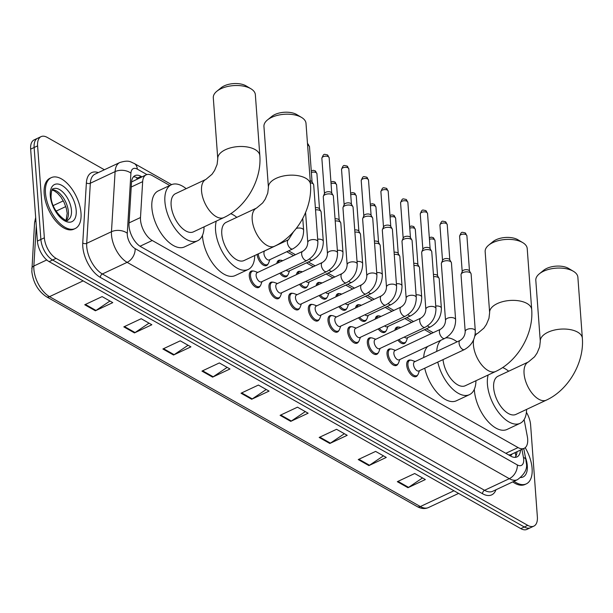 <?xml version="1.0" encoding="UTF-8"?>
<svg xmlns="http://www.w3.org/2000/svg" width="613" height="613" viewBox="0 0 613 613"><rect width="100%" height="100%" fill="white"/><g stroke="black" fill="none" stroke-linecap="round" stroke-linejoin="round"><path stroke-width="0.92" d="M276.823 263.46A8.996 4.689 -115.1 0 1 278.639 260.379A8.996 4.689 -115.1 0 1 280.647 260.264M296.5 274.593A8.996 4.689 -115.1 0 1 298.316 271.521A8.996 4.689 -115.1 0 1 300.324 271.398M316.178 285.735A8.996 4.689 -115.1 0 1 318.001 282.654A8.996 4.689 -115.1 0 1 320.001 282.539M335.855 296.876A8.996 4.689 -115.1 0 1 337.679 293.796A8.996 4.689 -115.1 0 1 339.679 293.673M355.532 308.01A8.996 4.689 -115.1 0 1 357.356 304.929A8.996 4.689 -115.1 0 1 359.356 304.814M375.21 319.151A8.996 4.689 -115.1 0 1 377.033 316.07A8.996 4.689 -115.1 0 1 379.033 315.948M394.887 330.284A8.996 4.689 -115.1 0 1 396.711 327.204A8.996 4.689 -115.1 0 1 398.711 327.089M279.842 297.121A8.996 4.689 -115.1 0 1 278.471 298.592A8.996 4.689 -115.1 0 1 272.586 295.903A8.996 4.689 -115.1 0 1 268.961 287.229A8.996 4.689 -115.1 0 1 270.823 282.302A8.996 4.689 -115.1 0 1 272.823 282.179M299.519 308.262A8.996 4.689 -115.1 0 1 298.148 309.726A8.996 4.689 -115.1 0 1 292.263 307.036A8.996 4.689 -115.1 0 1 288.639 298.37A8.996 4.689 -115.1 0 1 290.501 293.435A8.996 4.689 -115.1 0 1 292.508 293.32M319.197 319.404A8.996 4.689 -115.1 0 1 317.825 320.867A8.996 4.689 -115.1 0 1 311.94 318.178A8.996 4.689 -115.1 0 1 308.316 309.504A8.996 4.689 -115.1 0 1 310.178 304.577A8.996 4.689 -115.1 0 1 312.186 304.454M338.874 330.537A8.996 4.689 -115.1 0 1 337.502 332.001A8.996 4.689 -115.1 0 1 331.618 329.311A8.996 4.689 -115.1 0 1 327.993 320.645A8.996 4.689 -115.1 0 1 329.855 315.71A8.996 4.689 -115.1 0 1 331.863 315.595M260.165 285.987A8.996 4.689 -115.1 0 1 258.793 287.451A8.996 4.689 -115.1 0 1 252.908 284.761A8.996 4.689 -115.1 0 1 249.284 276.088A8.996 4.689 -115.1 0 1 251.146 271.161A8.996 4.689 -115.1 0 1 253.146 271.046M358.551 341.679A8.996 4.689 -115.1 0 1 357.18 343.142A8.996 4.689 -115.1 0 1 351.295 340.453A8.996 4.689 -115.1 0 1 347.671 331.779A8.996 4.689 -115.1 0 1 349.533 326.852A8.996 4.689 -115.1 0 1 351.54 326.729M378.229 352.812A8.996 4.689 -115.1 0 1 376.857 354.276A8.996 4.689 -115.1 0 1 370.972 351.594A8.996 4.689 -115.1 0 1 367.348 342.92A8.996 4.689 -115.1 0 1 369.21 337.993A8.996 4.689 -115.1 0 1 371.217 337.87M397.906 363.953A8.996 4.689 -115.1 0 1 396.534 365.417A8.996 4.689 -115.1 0 1 390.65 362.727A8.996 4.689 -115.1 0 1 387.025 354.053A8.996 4.689 -115.1 0 1 388.887 349.126A8.996 4.689 -115.1 0 1 390.895 349.012M417.583 375.087A8.996 4.689 -115.1 0 1 416.212 376.558A8.996 4.689 -115.1 0 1 410.327 373.869A8.996 4.689 -115.1 0 1 406.703 365.195A8.996 4.689 -115.1 0 1 408.565 360.268A8.996 4.689 -115.1 0 1 410.572 360.145M169.778 185.494L152.277 175.586A16.873 8.789 64.9 0 0 146.178 174.835A16.873 8.789 64.9 0 0 142.66 181.647L140.492 217.523A16.873 8.789 64.9 0 0 140.515 219.952A16.873 8.789 64.9 0 0 152.239 240.503L518.077 447.574A16.873 8.789 64.9 0 0 524.184 448.325A16.873 8.789 64.9 0 0 527.326 436.471L524.13 419.583M524.184 448.325L511.142 454.448A16.873 8.789 -115.1 0 1 508.798 454.892L508.989 454.999A5.624 2.927 64.9 0 0 511.993 454.049M146.178 174.835L131.588 181.938A16.873 10.413 -176.5 0 0 131.55 181.915M431.353 333.549L424.525 329.687M411.675 322.407L404.848 318.545M391.998 311.274L385.171 307.404M372.313 300.132L365.494 296.271M352.636 288.999L345.809 285.129M332.959 277.858L326.131 273.996M313.281 266.716L306.454 262.854M293.604 255.583L286.777 251.721M267.981 264.065A8.996 4.689 -115.1 0 1 266.609 265.536A8.996 4.689 -115.1 0 1 260.809 262.939A8.996 4.689 -115.1 0 1 257.123 254.395M287.658 275.206A8.996 4.689 -115.1 0 1 286.286 276.67A8.996 4.689 -115.1 0 1 279.819 273.229M307.335 286.34A8.996 4.689 -115.1 0 1 305.964 287.811A8.996 4.689 -115.1 0 1 299.496 284.371M327.02 297.481A8.996 4.689 -115.1 0 1 325.641 298.945A8.996 4.689 -115.1 0 1 319.174 295.512M346.697 308.615A8.996 4.689 -115.1 0 1 345.318 310.086A8.996 4.689 -115.1 0 1 338.851 306.646M366.375 319.756A8.996 4.689 -115.1 0 1 364.996 321.22A8.996 4.689 -115.1 0 1 358.536 317.787M386.052 330.897A8.996 4.689 -115.1 0 1 384.673 332.361A8.996 4.689 -115.1 0 1 378.213 328.92M405.729 342.031A8.996 4.689 -115.1 0 1 404.358 343.495A8.996 4.689 -115.1 0 1 397.891 340.062M141.909 176.835L141.12 176.391A16.873 8.789 64.9 0 0 135.021 175.632A16.873 8.789 64.9 0 0 131.504 182.444L129.014 223.707A16.873 8.789 64.9 0 0 129.036 226.136A16.873 8.789 64.9 0 0 140.76 246.687L510.867 456.172A16.873 8.789 64.9 0 0 516.974 456.923A16.873 8.789 64.9 0 0 520.483 450.065M526.414 412.334A16.873 8.789 -115.1 0 1 530.613 424.924L537.363 516.874A16.873 8.789 -115.1 0 1 533.877 526.115A16.873 8.789 -115.1 0 1 527.778 525.356L56.074 258.372A16.873 8.789 -115.1 0 1 44.358 237.821L37.6 145.871A16.873 8.789 -115.1 0 1 41.094 136.63A16.873 8.789 -115.1 0 1 47.193 137.381L104.386 169.755M533.877 526.115L526.927 529.379A16.873 8.789 -115.1 0 1 520.82 528.621L49.124 261.636A16.873 8.789 -115.1 0 1 37.401 241.085L30.65 149.135L34.129 147.503A16.873 8.789 -115.1 0 1 37.615 138.262A16.873 8.789 -115.1 0 0 34.129 147.503L40.879 239.453L34.129 147.503L37.6 145.871M49.124 261.636L52.603 260.004A16.873 8.789 -115.1 0 1 40.879 239.453A16.873 8.789 -115.1 0 0 52.603 260.004L524.299 526.988L52.603 260.004L56.074 258.372M530.398 527.747A16.873 8.789 -115.1 0 1 524.299 526.988A16.873 8.789 -115.1 0 0 530.398 527.747M517.012 451.697A16.873 8.789 -115.1 0 1 515.058 457.375M133.45 176.82A16.873 8.789 -115.1 0 1 137.641 178.015L138.438 178.467M422.518 477.948L408.572 487.366A4.498 3.096 119.5 0 1 407.967 487.71L425.353 479.55L414.695 473.52L397.316 481.68L407.967 487.71M383.439 455.834L369.493 465.252A4.498 3.096 119.5 0 1 368.896 465.596L386.274 457.436L375.623 451.406L358.245 459.558L368.896 465.596M344.368 433.713L330.422 443.138A4.498 3.096 119.5 0 1 329.825 443.475L347.203 435.322L336.552 429.292L319.174 437.444L329.825 443.475M305.297 411.599L291.351 421.024A4.498 3.096 119.5 0 1 290.754 421.361L308.132 413.208L297.481 407.178L280.103 415.33L290.754 421.361M109.942 301.029L95.996 310.446A4.498 3.096 119.5 0 1 95.398 310.791L112.777 302.63L102.118 296.6L84.74 304.761L95.398 310.791M149.013 323.143L135.067 332.56A4.498 3.096 119.5 0 1 134.469 332.905L151.848 324.744L141.197 318.714L123.811 326.875L134.469 332.905M188.084 345.257L174.138 354.674A4.498 3.096 119.5 0 1 173.54 355.019L190.919 346.858L180.268 340.828L162.882 348.989L173.54 355.019M227.155 367.371L213.209 376.788A4.498 3.096 119.5 0 1 212.611 377.133L229.99 368.98L219.339 362.942L201.953 371.103L212.611 377.133M266.226 389.485L252.28 398.91A4.498 3.096 119.5 0 1 251.682 399.247L269.061 391.094L258.41 385.064L241.024 393.217L251.682 399.247M30.65 149.135A16.873 8.789 -115.1 0 1 34.136 139.894L41.094 136.63M81 213.148A28.114 14.651 -115.1 0 1 75.184 228.549A28.114 14.651 -115.1 0 1 56.802 220.144A28.114 14.651 -115.1 0 1 45.477 193.041A28.114 14.651 -115.1 0 1 51.293 177.647A28.114 14.651 -115.1 0 1 69.675 186.046A28.114 14.651 -115.1 0 1 81 213.148M75.184 228.549L73.882 229.162A28.114 14.651 -115.1 0 1 55.499 220.757A28.114 14.651 -115.1 0 1 44.174 193.654A28.114 14.651 -115.1 0 1 49.99 178.253L51.293 177.647M205.907 179.41A21.087 10.988 64.9 0 0 201.547 190.957A21.087 10.988 64.9 0 0 216.197 216.642A21.087 10.988 64.9 0 0 223.822 217.584L193.409 231.86A21.087 10.988 64.9 0 1 179.624 225.561A21.087 10.988 64.9 0 1 171.127 205.232A21.087 10.988 64.9 0 1 175.487 193.685L205.907 179.41L212.021 174.261L214.581 170.506L217.094 164.468L217.768 158.767A21.087 10.659 -4.2 0 1 231.362 147.641A21.087 10.659 -4.2 0 1 255.092 149.572A21.087 10.659 -4.2 0 1 259.835 155.679L255.353 94.701A21.087 10.659 175.8 0 0 250.916 88.77A21.087 10.659 175.8 0 0 250.617 88.594A21.087 10.659 175.8 0 0 216.818 91.276L221.132 87.759A15.463 7.816 -4.2 0 1 245.92 85.797A15.463 7.816 -4.2 0 1 246.135 85.92A15.463 7.816 -4.2 0 1 246.349 86.058M204.075 226.856A30.926 16.114 -115.1 0 1 197.593 240.771A30.926 16.114 -115.1 0 1 177.372 231.522A30.926 16.114 -115.1 0 1 164.912 201.715A30.926 16.114 -115.1 0 1 171.311 184.774A30.926 16.114 -115.1 0 1 186.16 188.674M197.593 240.771L184.551 246.886A30.926 16.114 -115.1 0 1 164.338 237.645A30.926 16.114 -115.1 0 1 151.878 207.83A30.926 16.114 -115.1 0 1 158.277 190.888L171.311 184.774M216.818 91.276A21.087 10.659 175.8 0 0 213.293 97.789L217.768 158.767M256.556 208.075A21.087 10.988 64.9 0 0 252.196 219.623A21.087 10.988 64.9 0 0 266.847 245.315A21.087 10.988 64.9 0 0 274.471 246.257L244.058 260.533A21.087 10.988 64.9 0 1 230.273 254.226A21.087 10.988 64.9 0 1 221.783 233.898A21.087 10.988 64.9 0 1 226.143 222.35L256.556 208.075L262.671 202.926L265.23 199.171L267.743 193.133L268.425 187.432A21.087 10.659 -4.2 0 1 282.018 176.306A21.087 10.659 -4.2 0 1 305.749 178.245A21.087 10.659 -4.2 0 1 310.484 184.344L306.002 123.366A21.087 10.659 175.8 0 0 301.565 117.435A21.087 10.659 175.8 0 0 301.267 117.267A21.087 10.659 175.8 0 0 267.467 119.941L271.781 116.432A15.463 7.816 -4.2 0 1 296.569 114.462A15.463 7.816 -4.2 0 1 296.784 114.593A15.463 7.816 -4.2 0 1 296.999 114.723M254.732 255.521A30.926 16.114 -115.1 0 1 248.242 269.436A30.926 16.114 -115.1 0 1 228.021 260.196A30.926 16.114 -115.1 0 1 215.561 230.381A30.926 16.114 -115.1 0 1 216.282 221.124M248.242 269.436L235.208 275.559A30.926 16.114 -115.1 0 1 214.987 266.31A30.926 16.114 -115.1 0 1 202.528 236.503A30.926 16.114 -115.1 0 1 202.466 235.392M230.764 213.669A30.926 16.114 -115.1 0 1 236.81 217.339M267.467 119.941A21.087 10.659 175.8 0 0 263.942 126.454L268.425 187.432M475.159 334.506L477.772 333.288L483.887 328.139L486.446 324.384L488.959 318.346L489.634 312.645A21.087 10.659 -4.2 0 1 503.235 301.519A21.087 10.659 -4.2 0 1 526.965 303.45A21.087 10.659 -4.2 0 1 531.701 309.557L527.218 248.579A21.087 10.659 175.8 0 0 522.782 242.648A21.087 10.659 175.8 0 0 522.483 242.472A21.087 10.659 175.8 0 0 488.684 245.154L492.998 241.637A15.463 7.816 -4.2 0 1 517.786 239.675A15.463 7.816 -4.2 0 1 518 239.806A15.463 7.816 -4.2 0 1 518.215 239.936M443.038 359.616A21.087 10.988 64.9 0 0 451.658 379.639A21.087 10.988 64.9 0 0 465.275 385.738L495.687 371.463C517.801 361.31 533.685 333.893 531.701 309.557M475.949 380.734A30.926 16.114 -115.1 0 1 469.458 394.649A30.926 16.114 -115.1 0 1 437.774 362.091M469.458 394.649L456.424 400.764A30.926 16.114 -115.1 0 1 424.732 368.206M436.724 351.402A30.926 16.114 -115.1 0 1 440.824 340.284M445.789 337.901A30.926 16.114 -115.1 0 1 457.099 341.832M423.69 357.517A30.926 16.114 -115.1 0 1 427.79 346.399M488.684 245.154A21.087 10.659 175.8 0 0 485.159 251.667L489.634 312.645M528.421 361.954A21.087 10.988 64.9 0 0 524.061 373.501A21.087 10.988 64.9 0 0 538.712 399.193A21.087 10.988 64.9 0 0 546.344 400.136L515.924 414.411A21.087 10.988 64.9 0 1 502.139 408.105A21.087 10.988 64.9 0 1 493.649 387.776A21.087 10.988 64.9 0 1 498.009 376.229L528.421 361.954L534.536 356.812L537.095 353.05L539.609 347.012L540.291 341.318A21.087 10.659 -4.2 0 1 553.884 330.185A21.087 10.659 -4.2 0 1 577.615 332.123A21.087 10.659 -4.2 0 1 582.35 338.223L577.875 277.245A21.087 10.659 175.8 0 0 573.431 271.314A21.087 10.659 175.8 0 0 573.132 271.145A21.087 10.659 175.8 0 0 539.333 273.819L543.647 270.31A15.463 7.816 -4.2 0 1 568.435 268.341A15.463 7.816 -4.2 0 1 568.649 268.471A15.463 7.816 -4.2 0 1 568.864 268.601M526.598 409.4A30.926 16.114 -115.1 0 1 520.108 423.315A30.926 16.114 -115.1 0 1 499.886 414.074A30.926 16.114 -115.1 0 1 487.427 384.259A30.926 16.114 -115.1 0 1 488.147 375.003M520.108 423.315L507.074 429.437A30.926 16.114 -115.1 0 1 486.852 420.189A30.926 16.114 -115.1 0 1 474.393 390.381A30.926 16.114 -115.1 0 1 474.332 389.27M502.637 367.547A30.926 16.114 -115.1 0 1 508.675 371.217M539.333 273.819A21.087 10.659 175.8 0 0 535.808 280.34L540.291 341.318M525.203 447.674A28.114 14.651 -115.1 0 1 532.099 468.478A28.114 14.651 -115.1 0 1 526.283 483.879A28.114 14.651 -115.1 0 1 514.031 481.282M526.283 483.879L524.981 484.485A28.114 14.651 -115.1 0 1 512.729 481.895M317.871 241.767C317.856 250.127 314.231 256.364 306.998 260.479L261.46 281.85A5.057 2.636 -115.1 0 1 258.15 280.34A5.057 2.636 -115.1 0 1 256.111 275.459A5.057 2.636 -115.1 0 1 257.161 272.685L302.699 251.315C305.895 249.315 307.588 246.38 307.78 242.51A5.057 2.559 -4.2 0 1 311.044 239.836A5.057 2.559 -4.2 0 1 316.737 240.304A5.057 2.559 -4.2 0 1 316.929 240.419A5.057 2.559 -4.2 0 1 317.871 241.767L313.703 184.95A5.057 2.559 -4.2 0 0 313.504 184.337A5.057 2.559 -4.2 0 0 312.569 183.486A5.057 2.559 -4.2 0 0 310.37 182.82M262.042 281.582L260.847 284.83A8.436 4.398 -115.1 0 1 259.422 286.539A8.436 4.398 -115.1 0 1 253.905 284.011A8.436 4.398 -115.1 0 1 250.51 275.881A8.436 4.398 -115.1 0 1 252.249 271.26A8.436 4.398 -115.1 0 1 254.472 271.252L257.744 272.417M310.216 180.705A3.655 1.847 -4.2 0 1 311.266 181.096A3.655 1.847 -4.2 0 1 311.94 181.709L313.504 184.337M337.548 252.908C337.533 261.268 333.909 267.506 326.675 271.613L281.137 292.991A5.057 2.636 -115.1 0 1 277.835 291.474A5.057 2.636 -115.1 0 1 275.796 286.593A5.057 2.636 -115.1 0 1 276.838 283.827L322.377 262.456C325.572 260.448 327.265 257.514 327.457 253.644A5.057 2.559 -4.2 0 1 330.721 250.978A5.057 2.559 -4.2 0 1 336.414 251.437A5.057 2.559 -4.2 0 1 336.606 251.56A5.057 2.559 -4.2 0 1 337.548 252.908L333.38 196.091A5.057 2.559 -4.2 0 0 333.181 195.478A5.057 2.559 -4.2 0 0 332.246 194.627A5.057 2.559 -4.2 0 0 325.135 194.65A5.057 2.559 -4.2 0 0 323.388 196.198A5.057 2.559 -4.2 0 0 323.289 196.827L327.457 253.644M281.719 292.715L280.524 295.972A8.436 4.398 -115.1 0 1 279.099 297.673A8.436 4.398 -115.1 0 1 273.582 295.152A8.436 4.398 -115.1 0 1 270.187 287.022A8.436 4.398 -115.1 0 1 271.927 282.401A8.436 4.398 -115.1 0 1 274.149 282.394L277.421 283.551M323.388 196.198L324.553 193.363A3.655 1.847 -4.2 0 1 325.809 192.252A3.655 1.847 -4.2 0 1 330.943 192.229A3.655 1.847 -4.2 0 1 331.618 192.85L333.181 195.478M357.233 264.042C357.21 272.402 353.586 278.639 346.353 282.754L300.814 304.125A5.057 2.636 -115.1 0 1 297.512 302.615A5.057 2.636 -115.1 0 1 295.474 297.734A5.057 2.636 -115.1 0 1 296.516 294.96L342.054 273.59C345.249 271.59 346.943 268.655 347.134 264.785A5.057 2.559 -4.2 0 1 350.398 262.111A5.057 2.559 -4.2 0 1 356.092 262.579A5.057 2.559 -4.2 0 1 356.283 262.693A5.057 2.559 -4.2 0 1 357.233 264.042L353.057 207.225A5.057 2.559 -4.2 0 0 352.858 206.619A5.057 2.559 -4.2 0 0 351.923 205.761A5.057 2.559 -4.2 0 0 344.812 205.792A5.057 2.559 -4.2 0 0 343.073 207.332A5.057 2.559 -4.2 0 0 342.966 207.968L347.134 264.785M301.397 303.856L300.201 307.113A8.436 4.398 -115.1 0 1 298.776 308.814A8.436 4.398 -115.1 0 1 293.259 306.293A8.436 4.398 -115.1 0 1 289.865 298.163A8.436 4.398 -115.1 0 1 291.604 293.543A8.436 4.398 -115.1 0 1 293.826 293.535L297.098 294.692M343.073 207.332L344.23 204.504A3.655 1.847 -4.2 0 1 345.487 203.386A3.655 1.847 -4.2 0 1 350.621 203.37A3.655 1.847 -4.2 0 1 351.303 203.983L352.858 206.619M376.911 275.183C376.888 283.543 373.263 289.78 366.03 293.888L320.492 315.266A5.057 2.636 -115.1 0 1 317.189 313.749A5.057 2.636 -115.1 0 1 315.151 308.875A5.057 2.636 -115.1 0 1 316.193 306.102L361.731 284.731C364.927 282.731 366.62 279.796 366.812 275.919A5.057 2.559 -4.2 0 1 370.076 273.252A5.057 2.559 -4.2 0 1 375.769 273.72A5.057 2.559 -4.2 0 1 375.961 273.835A5.057 2.559 -4.2 0 1 376.911 275.183L372.735 218.366A5.057 2.559 -4.2 0 0 372.535 217.753A5.057 2.559 -4.2 0 0 371.601 216.902A5.057 2.559 -4.2 0 0 364.49 216.925A5.057 2.559 -4.2 0 0 362.75 218.473A5.057 2.559 -4.2 0 0 362.643 219.109L366.812 275.919M321.074 314.99L319.879 318.247A8.436 4.398 -115.1 0 1 318.454 319.948A8.436 4.398 -115.1 0 1 312.936 317.427A8.436 4.398 -115.1 0 1 309.542 309.297A8.436 4.398 -115.1 0 1 311.289 304.676A8.436 4.398 -115.1 0 1 313.504 304.669L316.775 305.826M362.75 218.473L363.907 215.638A3.655 1.847 -4.2 0 1 365.164 214.527A3.655 1.847 -4.2 0 1 370.298 214.504A3.655 1.847 -4.2 0 1 370.98 215.125L372.535 217.753M396.588 286.317C396.565 294.684 392.941 300.914 385.707 305.029L340.177 326.4A5.057 2.636 -115.1 0 1 336.866 324.89A5.057 2.636 -115.1 0 1 334.828 320.009A5.057 2.636 -115.1 0 1 335.87 317.235L381.409 295.864C384.604 293.865 386.297 290.93 386.489 287.06A5.057 2.559 -4.2 0 1 389.753 284.394A5.057 2.559 -4.2 0 1 395.446 284.853A5.057 2.559 -4.2 0 1 395.646 284.968A5.057 2.559 -4.2 0 1 396.588 286.317L392.412 229.5A5.057 2.559 -4.2 0 0 392.213 228.894A5.057 2.559 -4.2 0 0 391.278 228.036A5.057 2.559 -4.2 0 0 384.167 228.067A5.057 2.559 -4.2 0 0 382.428 229.607A5.057 2.559 -4.2 0 0 382.32 230.243L386.489 287.06M340.751 326.131L339.556 329.388A8.436 4.398 -115.1 0 1 338.131 331.089A8.436 4.398 -115.1 0 1 332.614 328.568A8.436 4.398 -115.1 0 1 329.219 320.438A8.436 4.398 -115.1 0 1 330.966 315.818A8.436 4.398 -115.1 0 1 333.181 315.81L336.453 316.967M382.428 229.607L383.585 226.779A3.655 1.847 -4.2 0 1 384.841 225.661A3.655 1.847 -4.2 0 1 389.975 225.645A3.655 1.847 -4.2 0 1 390.657 226.258L392.213 228.894M416.265 297.458C416.242 305.818 412.618 312.055 405.385 316.17L359.854 337.541A5.057 2.636 -115.1 0 1 356.544 336.024A5.057 2.636 -115.1 0 1 354.506 331.15A5.057 2.636 -115.1 0 1 355.548 328.376L401.086 307.006C404.281 305.006 405.975 302.071 406.166 298.202A5.057 2.559 -4.2 0 1 409.43 295.527A5.057 2.559 -4.2 0 1 415.124 295.995A5.057 2.559 -4.2 0 1 415.323 296.11A5.057 2.559 -4.2 0 1 416.265 297.458L412.089 240.641A5.057 2.559 -4.2 0 0 411.89 240.028A5.057 2.559 -4.2 0 0 410.955 239.177A5.057 2.559 -4.2 0 0 403.844 239.2A5.057 2.559 -4.2 0 0 402.105 240.748A5.057 2.559 -4.2 0 0 401.998 241.384L406.166 298.202M360.429 337.265L359.233 340.522A8.436 4.398 -115.1 0 1 357.808 342.223A8.436 4.398 -115.1 0 1 352.291 339.702A8.436 4.398 -115.1 0 1 348.897 331.572A8.436 4.398 -115.1 0 1 350.644 326.951A8.436 4.398 -115.1 0 1 352.858 326.944L356.13 328.101M402.105 240.748L403.262 237.921A3.655 1.847 -4.2 0 1 404.519 236.802A3.655 1.847 -4.2 0 1 409.653 236.779A3.655 1.847 -4.2 0 1 410.335 237.4L411.89 240.028M435.943 308.592C435.92 316.959 432.295 323.197 425.062 327.304L379.531 348.674A5.057 2.636 -115.1 0 1 376.221 347.165A5.057 2.636 -115.1 0 1 374.183 342.284A5.057 2.636 -115.1 0 1 375.225 339.51L420.763 318.139C423.958 316.139 425.652 313.205 425.843 309.335A5.057 2.559 -4.2 0 1 429.108 306.669A5.057 2.559 -4.2 0 1 434.801 307.128A5.057 2.559 -4.2 0 1 435 307.251A5.057 2.559 -4.2 0 1 435.943 308.592L431.767 251.782A5.057 2.559 -4.2 0 0 431.567 251.169A5.057 2.559 -4.2 0 0 430.632 250.311A5.057 2.559 -4.2 0 0 423.522 250.342A5.057 2.559 -4.2 0 0 421.782 251.889A5.057 2.559 -4.2 0 0 421.675 252.518L425.843 309.335M380.106 348.406L378.911 351.663A8.436 4.398 -115.1 0 1 377.485 353.364A8.436 4.398 -115.1 0 1 371.968 350.843A8.436 4.398 -115.1 0 1 368.574 342.713A8.436 4.398 -115.1 0 1 370.321 338.092A8.436 4.398 -115.1 0 1 372.535 338.085L375.807 339.242M421.782 251.889L422.939 249.054A3.655 1.847 -4.2 0 1 424.196 247.936A3.655 1.847 -4.2 0 1 429.33 247.92A3.655 1.847 -4.2 0 1 430.012 248.533L431.567 251.169M455.62 319.733C455.605 328.093 451.973 334.33 444.739 338.445L399.209 359.816A5.057 2.636 -115.1 0 1 395.898 358.298A5.057 2.636 -115.1 0 1 393.86 353.425A5.057 2.636 -115.1 0 1 394.91 350.651L440.44 329.281C443.636 327.281 445.329 324.346 445.521 320.476A5.057 2.559 -4.2 0 1 448.785 317.802A5.057 2.559 -4.2 0 1 454.486 318.27A5.057 2.559 -4.2 0 1 454.677 318.385A5.057 2.559 -4.2 0 1 455.62 319.733L451.444 262.916A5.057 2.559 -4.2 0 0 451.252 262.303A5.057 2.559 -4.2 0 0 450.31 261.452A5.057 2.559 -4.2 0 0 443.199 261.475A5.057 2.559 -4.2 0 0 441.46 263.023A5.057 2.559 -4.2 0 0 441.352 263.659L445.521 320.476M399.783 359.54L398.588 362.796A8.436 4.398 -115.1 0 1 397.163 364.497A8.436 4.398 -115.1 0 1 391.653 361.976A8.436 4.398 -115.1 0 1 388.251 353.847A8.436 4.398 -115.1 0 1 389.998 349.226A8.436 4.398 -115.1 0 1 392.213 349.218L395.485 350.383M441.46 263.023L442.617 260.196A3.655 1.847 -4.2 0 1 443.881 259.077A3.655 1.847 -4.2 0 1 449.007 259.054A3.655 1.847 -4.2 0 1 449.689 259.674L451.252 262.303M475.297 330.867C475.282 339.234 471.65 345.471 464.424 349.579L418.886 370.949A5.057 2.636 -115.1 0 1 415.576 369.44A5.057 2.636 -115.1 0 1 413.537 364.559A5.057 2.636 -115.1 0 1 414.587 361.793L460.118 340.414C463.313 338.414 465.006 335.48 465.206 331.61A5.057 2.559 -4.2 0 1 468.462 328.943A5.057 2.559 -4.2 0 1 474.163 329.403A5.057 2.559 -4.2 0 1 474.355 329.526A5.057 2.559 -4.2 0 1 475.297 330.867L471.121 274.057A5.057 2.559 -4.2 0 0 470.93 273.444A5.057 2.559 -4.2 0 0 469.987 272.586A5.057 2.559 -4.2 0 0 462.884 272.616A5.057 2.559 -4.2 0 0 461.137 274.164A5.057 2.559 -4.2 0 0 461.03 274.793L465.206 331.61M419.461 370.681L418.265 373.938A8.436 4.398 -115.1 0 1 416.84 375.639A8.436 4.398 -115.1 0 1 411.331 373.118A8.436 4.398 -115.1 0 1 407.929 364.988A8.436 4.398 -115.1 0 1 409.676 360.367A8.436 4.398 -115.1 0 1 411.89 360.36L415.162 361.517M461.137 274.164L462.294 271.329A3.655 1.847 -4.2 0 1 463.558 270.21A3.655 1.847 -4.2 0 1 468.684 270.195A3.655 1.847 -4.2 0 1 469.366 270.808L470.93 273.444M296.286 228.419A5.057 2.559 -4.2 0 1 302.676 228.864A5.057 2.559 -4.2 0 1 303.619 230.204C303.604 238.572 299.979 244.809 292.746 248.916L269.283 259.927A5.057 2.636 -115.1 0 1 265.973 258.418A5.057 2.636 -115.1 0 1 263.935 253.537A5.057 2.636 -115.1 0 1 264.985 250.771L288.447 239.752L293.535 231.729M269.858 259.659L268.663 262.916A8.436 4.398 -115.1 0 1 267.237 264.617A8.436 4.398 -115.1 0 1 261.728 262.096A8.436 4.398 -115.1 0 1 258.326 253.966A8.436 4.398 -115.1 0 1 258.318 253.836M317.687 239.2A5.057 2.559 -4.2 0 1 322.354 239.997A5.057 2.559 -4.2 0 1 323.296 241.346C323.281 249.706 319.657 255.943 312.423 260.058L288.961 271.069A5.057 2.636 -115.1 0 1 286.271 270.203M289.535 270.793L288.34 274.049A8.436 4.398 -115.1 0 1 286.915 275.75A8.436 4.398 -115.1 0 1 280.976 272.693M315.373 207.684A3.655 1.847 -4.2 0 1 318.706 208.159A3.655 1.847 -4.2 0 1 319.388 208.772L320.951 211.408A5.057 2.559 -4.2 0 1 321.143 212.021L323.296 241.346M315.534 209.876A5.057 2.559 -4.2 0 1 320.951 211.408M278.133 262.839A8.436 4.398 -115.1 0 1 279.75 260.479A8.436 4.398 -115.1 0 1 281.972 260.471L282.662 260.717M337.365 250.342A5.057 2.559 -4.2 0 1 342.031 251.138A5.057 2.559 -4.2 0 1 342.981 252.487C342.958 260.847 339.334 267.084 332.1 271.191L308.638 282.202A5.057 2.636 -115.1 0 1 305.948 281.344M309.22 281.934L308.017 285.191A8.436 4.398 -115.1 0 1 306.592 286.892A8.436 4.398 -115.1 0 1 300.654 283.827M335.05 218.818A3.655 1.847 -4.2 0 1 338.384 219.301A3.655 1.847 -4.2 0 1 339.066 219.914L340.629 222.542A5.057 2.559 -4.2 0 1 340.82 223.155L342.981 252.487M335.211 221.009A5.057 2.559 -4.2 0 1 340.629 222.542M297.811 273.98A8.436 4.398 -115.1 0 1 299.428 271.62A8.436 4.398 -115.1 0 1 301.65 271.613L302.339 271.858M357.042 261.475A5.057 2.559 -4.2 0 1 361.708 262.272A5.057 2.559 -4.2 0 1 362.658 263.621C362.635 271.98 359.011 278.218 351.778 282.332L328.315 293.343A5.057 2.636 -115.1 0 1 325.626 292.485M328.897 293.075L327.694 296.324A8.436 4.398 -115.1 0 1 326.277 298.033A8.436 4.398 -115.1 0 1 320.331 294.968M354.728 229.959A3.655 1.847 -4.2 0 1 358.069 230.434A3.655 1.847 -4.2 0 1 358.743 231.055L360.306 233.683A5.057 2.559 -4.2 0 1 360.505 234.296L362.658 263.621M354.889 232.151A5.057 2.559 -4.2 0 1 360.306 233.683M317.488 285.122A8.436 4.398 -115.1 0 1 319.105 282.754A8.436 4.398 -115.1 0 1 321.327 282.746L322.017 282.991M376.719 272.616A5.057 2.559 -4.2 0 1 381.386 273.413A5.057 2.559 -4.2 0 1 382.336 274.762C382.313 283.122 378.688 289.359 371.455 293.466L347.992 304.485A5.057 2.636 -115.1 0 1 345.303 303.619M348.575 304.209L347.372 307.465A8.436 4.398 -115.1 0 1 345.954 309.167A8.436 4.398 -115.1 0 1 340.008 306.102M374.405 241.093A3.655 1.847 -4.2 0 1 377.746 241.576A3.655 1.847 -4.2 0 1 378.42 242.189L379.983 244.817A5.057 2.559 -4.2 0 1 380.183 245.43L382.336 274.762M374.566 243.284A5.057 2.559 -4.2 0 1 379.983 244.817M337.165 296.255A8.436 4.398 -115.1 0 1 338.782 293.895A8.436 4.398 -115.1 0 1 341.004 293.888L341.694 294.133M396.396 283.75A5.057 2.559 -4.2 0 1 401.071 284.547A5.057 2.559 -4.2 0 1 402.013 285.896C401.99 294.255 398.366 300.493 391.132 304.607L367.67 315.618A5.057 2.636 -115.1 0 1 364.98 314.76M368.252 315.35L367.049 318.607A8.436 4.398 -115.1 0 1 365.632 320.308A8.436 4.398 -115.1 0 1 359.685 317.243M394.082 252.234A3.655 1.847 -4.2 0 1 397.423 252.709A3.655 1.847 -4.2 0 1 398.098 253.33L399.661 255.958A5.057 2.559 -4.2 0 1 399.86 256.571L402.013 285.896M394.243 254.426A5.057 2.559 -4.2 0 1 399.661 255.958M356.85 307.397A8.436 4.398 -115.1 0 1 358.459 305.036A8.436 4.398 -115.1 0 1 360.682 305.029L361.371 305.274M416.074 294.891A5.057 2.559 -4.2 0 1 420.748 295.688A5.057 2.559 -4.2 0 1 421.69 297.037C421.667 305.397 418.043 311.634 410.81 315.741L387.347 326.76A5.057 2.636 -115.1 0 1 384.657 325.894M387.929 326.484L386.734 329.74A8.436 4.398 -115.1 0 1 385.309 331.441A8.436 4.398 -115.1 0 1 379.363 328.384M413.76 263.368A3.655 1.847 -4.2 0 1 417.101 263.851A3.655 1.847 -4.2 0 1 417.775 264.464L419.338 267.099A5.057 2.559 -4.2 0 1 419.537 267.705L421.69 297.037M413.921 265.559A5.057 2.559 -4.2 0 1 419.338 267.099M376.528 318.53A8.436 4.398 -115.1 0 1 378.137 316.17A8.436 4.398 -115.1 0 1 380.359 316.162L381.048 316.408M435.751 306.025A5.057 2.559 -4.2 0 1 440.425 306.822A5.057 2.559 -4.2 0 1 441.368 308.17C441.352 316.538 437.72 322.767 430.487 326.882L407.024 337.893A5.057 2.636 -115.1 0 1 404.335 337.035M407.607 337.625L406.411 340.882A8.436 4.398 -115.1 0 1 404.986 342.583A8.436 4.398 -115.1 0 1 399.04 339.518M433.437 274.509A3.655 1.847 -4.2 0 1 436.778 274.984A3.655 1.847 -4.2 0 1 437.452 275.605L439.015 278.233A5.057 2.559 -4.2 0 1 439.215 278.846L441.368 308.17M433.598 276.701A5.057 2.559 -4.2 0 1 439.015 278.233M396.205 329.671A8.436 4.398 -115.1 0 1 397.814 327.311A8.436 4.398 -115.1 0 1 400.036 327.304L400.726 327.549M129.059 222.894L140.492 217.523M515.893 456.164L515.61 454.279A16.873 6.383 169.3 0 0 514.736 452.762M136.584 177.486A16.873 11.609 119.5 0 1 137.128 179.08M140.025 246.242L152.239 240.503M131.228 187.011L142.66 181.647M505.832 453.321L518.077 447.574M146.913 174.559L137.32 169.134A11.249 5.862 64.9 0 0 130.914 173.172L127.282 233.269A11.249 5.862 64.9 0 0 127.297 234.894A11.249 5.862 64.9 0 0 135.113 248.594L517.303 464.915A11.249 5.862 64.9 0 0 523.694 459.26A11.249 5.862 64.9 0 0 523.464 457.513L521.924 449.383M517.303 464.915A11.249 7.739 -60.5 0 1 509.319 478.676L127.129 262.349A22.497 11.716 -115.1 0 1 111.505 234.948A22.497 11.716 -115.1 0 1 111.474 231.714L86.701 243.338A22.497 11.716 64.9 0 0 86.732 246.572A22.497 11.716 64.9 0 0 102.363 273.973L484.554 490.3A22.497 11.716 64.9 0 0 492.691 491.304L517.456 479.68A22.497 11.716 -115.1 0 1 509.319 478.676L484.554 490.3A2.812 1.931 119.5 0 0 482.561 493.733L100.371 277.413A2.812 1.931 119.5 0 1 102.363 273.973L127.129 262.349A11.249 7.739 -60.5 0 0 135.113 248.594M517.456 479.68C524.82 474.232 527.747 468.516 526.222 462.509L525.824 459.505A11.249 4.253 169.3 0 0 523.464 457.513M100.371 277.413A25.302 13.187 -115.1 0 1 82.786 246.587A25.302 13.187 -115.1 0 1 82.755 242.947L86.379 182.843A25.302 13.187 -115.1 0 1 98.31 172.605M495.986 489.756A25.302 13.187 -115.1 0 1 482.561 493.733M44.358 237.821L37.401 241.085M527.778 525.356L520.82 528.621M127.282 233.269A11.249 6.942 -176.5 0 0 111.474 231.714L115.098 171.609L90.333 183.233L86.701 243.338A2.812 1.732 3.5 0 1 82.755 242.947M130.914 173.172A11.249 6.942 -176.5 0 0 115.098 171.609A22.497 11.716 -115.1 0 1 119.78 162.529L95.015 174.153A22.497 11.716 64.9 0 0 90.333 183.233A2.812 1.732 3.5 0 1 86.379 182.843M137.32 169.134A11.249 7.739 -60.5 0 0 134.17 163.426C130.584 162.154 129.42 159.595 119.78 162.529M516.782 451.796L516.935 452.578M137.641 178.015L141.12 176.391M36.282 225.829L33.853 266.011A22.497 11.716 64.9 0 0 33.884 269.253A22.497 11.716 64.9 0 0 49.515 296.654A5.624 3.87 119.5 0 1 46.389 296.707C38.098 291.098 33.248 282.754 31.83 271.674L34.566 222.749L35.669 217.462M31.799 268.494A5.624 3.471 -176.5 0 1 33.853 266.011L46.757 259.958M35.906 220.672A5.624 3.471 -176.5 0 0 34.566 222.749M83.123 280.877L49.515 296.654L420.342 506.545A22.497 11.716 64.9 0 0 428.472 507.549C424.916 509.112 421.162 508.79 417.215 506.599A5.624 3.87 -60.5 0 0 420.342 506.545L453.949 490.768M56.036 211.148L65.783 206.581M252.28 398.91L241.683 392.91M213.209 376.788L202.612 370.796M174.138 354.674L163.541 348.682M135.067 332.56L124.47 326.56M95.996 310.446L85.399 304.446M291.351 421.024L280.754 415.024M330.422 443.138L319.825 437.138M369.493 465.252L358.904 459.252M408.572 487.366L397.975 481.366M71.46 210.451A17.141 8.927 -115.1 0 1 67.913 219.837C68.587 224.136 51.607 212.274 51.04 196.742C51.3 190.911 52.074 188.26 53.346 188.804A17.141 8.927 -115.1 0 1 64.557 193.93A17.141 8.927 -115.1 0 1 71.46 210.451M76.196 210.428A20.513 10.689 -115.1 0 1 64.534 220.749A20.513 10.689 -115.1 0 1 50.281 195.762A20.513 10.689 -115.1 0 1 61.944 185.44A20.513 10.689 -115.1 0 1 76.196 210.428M52.266 189.777A17.141 8.927 -115.1 0 1 68.418 211.876A17.141 8.927 -115.1 0 1 66.472 220.052M473.611 339.817A21.087 10.988 64.9 0 0 473.412 344.835A21.087 10.988 64.9 0 0 488.063 370.52A21.087 10.988 64.9 0 0 495.687 371.463M477.772 333.288A21.087 10.988 64.9 0 0 474.86 336.123M525.387 457.198A20.513 10.689 -115.1 0 1 527.295 465.757A20.513 10.689 -115.1 0 1 520.751 477.535M307.611 145.181A3.655 1.847 -4.2 0 1 308.661 145.572A3.655 1.847 -4.2 0 1 309.481 146.63L312.071 181.923M307.496 143.641L307.634 143.718A3.655 2.513 119.5 0 1 308.661 145.572M306.998 260.479A5.057 2.636 -115.1 0 1 305.366 260.356A5.057 2.636 -115.1 0 1 301.65 254.089A5.057 2.636 -115.1 0 1 302.699 251.315M329.158 157.763L327.311 154.851C324.078 154.468 323.886 152.928 321.863 158.3A3.655 1.847 -4.2 0 1 324.223 156.376A3.655 1.847 -4.2 0 1 328.338 156.706A3.655 1.847 -4.2 0 1 329.158 157.763L331.748 193.057M327.311 154.851A3.655 2.513 119.5 0 1 328.338 156.706M326.675 271.613A5.057 2.636 -115.1 0 1 325.043 271.498A5.057 2.636 -115.1 0 1 321.327 265.222A5.057 2.636 -115.1 0 1 322.377 262.456M348.835 168.904L346.989 165.993C343.755 165.602 343.564 164.062 341.541 169.441A3.655 1.847 -4.2 0 1 343.901 167.51A3.655 1.847 -4.2 0 1 348.015 167.847A3.655 1.847 -4.2 0 1 348.835 168.904L351.425 204.198M346.989 165.993A3.655 2.513 119.5 0 1 348.015 167.847M346.353 282.754A5.057 2.636 -115.1 0 1 344.721 282.631A5.057 2.636 -115.1 0 1 341.004 276.363A5.057 2.636 -115.1 0 1 342.054 273.59M368.513 180.038L366.666 177.126C363.432 176.743 363.248 175.203 361.218 180.574A3.655 1.847 -4.2 0 1 363.578 178.651A3.655 1.847 -4.2 0 1 367.693 178.981A3.655 1.847 -4.2 0 1 368.513 180.038L371.103 215.339M366.666 177.126A3.655 2.513 119.5 0 1 367.693 178.981M366.03 293.888A5.057 2.636 -115.1 0 1 364.398 293.773A5.057 2.636 -115.1 0 1 360.682 287.497A5.057 2.636 -115.1 0 1 361.731 284.731M388.19 191.179L386.343 188.268C383.11 187.884 382.926 186.337 380.895 191.716A3.655 1.847 -4.2 0 1 383.255 189.785A3.655 1.847 -4.2 0 1 387.37 190.122A3.655 1.847 -4.2 0 1 388.19 191.179L390.78 226.473M386.343 188.268A3.655 2.513 119.5 0 1 387.37 190.122M385.707 305.029A5.057 2.636 -115.1 0 1 384.075 304.906A5.057 2.636 -115.1 0 1 380.359 298.638A5.057 2.636 -115.1 0 1 381.409 295.864M407.867 202.321L406.021 199.401C402.787 199.018 402.603 197.478 400.58 202.849A3.655 1.847 -4.2 0 1 402.933 200.926A3.655 1.847 -4.2 0 1 407.047 201.263A3.655 1.847 -4.2 0 1 407.867 202.321L410.457 237.614M406.021 199.401A3.655 2.513 119.5 0 1 407.047 201.263M405.385 316.17A5.057 2.636 -115.1 0 1 403.76 316.047A5.057 2.636 -115.1 0 1 400.044 309.78A5.057 2.636 -115.1 0 1 401.086 307.006M427.545 213.454L425.698 210.543C422.464 210.159 422.28 208.612 420.257 213.991A3.655 1.847 -4.2 0 1 422.61 212.06A3.655 1.847 -4.2 0 1 426.725 212.397A3.655 1.847 -4.2 0 1 427.545 213.454L430.134 248.748M425.698 210.543A3.655 2.513 119.5 0 1 426.725 212.397M425.062 327.304A5.057 2.636 -115.1 0 1 423.437 327.181A5.057 2.636 -115.1 0 1 419.721 320.913A5.057 2.636 -115.1 0 1 420.763 318.139M447.222 224.596L445.375 221.676C442.142 221.293 441.958 219.753 439.935 225.132A3.655 1.847 -4.2 0 1 442.287 223.201A3.655 1.847 -4.2 0 1 446.402 223.538A3.655 1.847 -4.2 0 1 447.222 224.596L449.812 259.889M445.375 221.676A3.655 2.513 119.5 0 1 446.402 223.538M444.739 338.445A5.057 2.636 -115.1 0 1 443.115 338.322A5.057 2.636 -115.1 0 1 439.398 332.054A5.057 2.636 -115.1 0 1 440.44 329.281M466.899 235.729L465.052 232.817C461.819 232.434 461.635 230.894 459.612 236.266A3.655 1.847 -4.2 0 1 461.964 234.335A3.655 1.847 -4.2 0 1 466.079 234.672A3.655 1.847 -4.2 0 1 466.899 235.729L469.489 271.023M465.052 232.817A3.655 2.513 119.5 0 1 466.079 234.672M464.424 349.579A5.057 2.636 -115.1 0 1 462.792 349.456A5.057 2.636 -115.1 0 1 459.076 343.188A5.057 2.636 -115.1 0 1 460.118 340.414M292.746 248.916A5.057 2.636 -115.1 0 1 291.114 248.794A5.057 2.636 -115.1 0 1 287.397 242.526A5.057 2.636 -115.1 0 1 288.447 239.752M311.373 172.483A3.655 1.847 -4.2 0 1 316.101 172.636A3.655 1.847 -4.2 0 1 316.921 173.694L319.511 208.987M311.258 170.912L313.143 170.307L315.074 170.782A3.655 2.513 119.5 0 1 316.101 172.636M312.423 260.058A5.057 2.636 -115.1 0 1 310.791 259.935A5.057 2.636 -115.1 0 1 309.527 258.993M331.058 183.624A3.655 1.847 -4.2 0 1 335.778 183.777A3.655 1.847 -4.2 0 1 336.598 184.835L339.188 220.128M330.936 182.053L332.828 181.448L334.752 181.923A3.655 2.513 119.5 0 1 335.778 183.777M332.1 271.191A5.057 2.636 -115.1 0 1 330.468 271.069A5.057 2.636 -115.1 0 1 329.204 270.134M350.736 194.765A3.655 1.847 -4.2 0 1 355.456 194.911A3.655 1.847 -4.2 0 1 356.276 195.968L358.873 231.262M350.621 193.187L352.506 192.582L354.437 193.057A3.655 2.513 119.5 0 1 355.456 194.911M351.778 282.332A5.057 2.636 -115.1 0 1 350.146 282.21A5.057 2.636 -115.1 0 1 348.881 281.267M370.413 205.899A3.655 1.847 -4.2 0 1 375.133 206.052A3.655 1.847 -4.2 0 1 375.953 207.11L378.55 242.403M370.298 204.328L372.183 203.723L374.114 204.198A3.655 2.513 119.5 0 1 375.133 206.052M371.455 293.466A5.057 2.636 -115.1 0 1 369.823 293.351A5.057 2.636 -115.1 0 1 368.559 292.409M390.09 217.04A3.655 1.847 -4.2 0 1 394.81 217.186A3.655 1.847 -4.2 0 1 395.63 218.243L398.228 253.537M389.975 215.462L391.86 214.864L393.791 215.332A3.655 2.513 119.5 0 1 394.81 217.186M391.132 304.607A5.057 2.636 -115.1 0 1 389.508 304.485A5.057 2.636 -115.1 0 1 388.236 303.542M409.768 228.174A3.655 1.847 -4.2 0 1 414.488 228.327A3.655 1.847 -4.2 0 1 415.308 229.385L417.905 264.678M409.653 226.603L411.538 225.998L413.469 226.473A3.655 2.513 119.5 0 1 414.488 228.327M410.81 315.741A5.057 2.636 -115.1 0 1 409.185 315.626A5.057 2.636 -115.1 0 1 407.913 314.684M429.445 239.315A3.655 1.847 -4.2 0 1 434.165 239.461A3.655 1.847 -4.2 0 1 434.992 240.518L437.582 275.819M429.33 237.737L431.215 237.139L433.146 237.606A3.655 2.513 119.5 0 1 434.165 239.461M430.487 326.882A5.057 2.636 -115.1 0 1 428.862 326.76A5.057 2.636 -115.1 0 1 427.59 325.825M515.61 454.279L515.272 452.509M433.199 332.683L426.372 328.813M413.522 321.541L406.695 317.68M393.845 310.4L387.018 306.538M374.168 299.267L367.34 295.405M354.49 288.125L347.663 284.263M334.813 276.992L327.986 273.13M315.136 265.85L308.308 261.989M295.451 254.717L288.631 250.847M171.632 184.628L134.17 163.426M525.824 459.505L523.747 448.532M417.215 506.599L46.389 296.707M428.472 507.549L458.601 493.404M53.208 205.593L63.308 200.857M66.135 220.006L67.185 213.332L66.334 208.428L64.12 202.459L60.825 196.911L57.584 193.241L54.205 190.796L52.082 190.061M246.135 85.92L250.916 88.77M223.822 217.584C245.936 207.432 261.82 180.015 259.835 155.679M296.784 114.593L301.565 117.435M274.471 246.257C296.585 236.097 312.469 208.681 310.484 184.344M518 239.806L522.782 242.648M568.649 268.471L573.431 271.314M546.344 400.136C568.45 389.983 584.335 362.567 582.35 338.223M259.422 286.539L257.077 287.635M252.249 271.26L249.905 272.364M307.78 242.51L305.581 212.512M309.481 146.63L307.634 143.718M279.099 297.673L276.754 298.776M271.927 282.401L269.582 283.505M321.863 158.3L324.461 193.593M298.776 308.814L296.431 309.91M291.604 293.543L289.259 294.638M341.541 169.441L344.138 204.734M318.454 319.948L316.109 321.051M311.289 304.676L308.937 305.78M361.218 180.574L363.815 215.868M338.131 331.089L335.786 332.185M330.966 315.818L328.614 316.913M380.895 191.716L383.493 227.009M357.808 342.223L355.463 343.326M350.644 326.951L348.299 328.055M400.58 202.849L403.17 238.15M377.485 353.364L375.141 354.467M370.321 338.092L367.976 339.188M420.257 213.991L422.847 249.284M397.163 364.497L394.818 365.601M389.998 349.226L387.654 350.329M439.935 225.132L442.525 260.425M416.84 375.639L414.495 376.742M409.676 360.367L407.331 361.471M459.612 236.266L462.202 271.559M267.237 264.617L264.893 265.72M303.619 230.204L302.761 218.45M286.915 275.75L284.57 276.854M279.75 260.479L277.405 261.582M316.921 173.694L315.074 170.782M306.592 286.892L304.247 287.995M299.428 271.62L297.083 272.724M336.598 184.835L334.752 181.923M326.277 298.033L323.925 299.129M319.105 282.754L316.76 283.857M356.276 195.968L354.437 193.057M345.954 309.167L343.602 310.27M338.782 293.895L336.437 294.999M375.953 207.11L374.114 204.198M365.632 320.308L363.287 321.404M358.459 305.036L356.115 306.132M395.63 218.243L393.791 215.332M385.309 331.441L382.964 332.545M378.137 316.17L375.792 317.273M415.308 229.385L413.469 226.473M404.986 342.583L402.641 343.678M397.814 327.311L395.469 328.407M434.992 240.518L433.146 237.606"/></g></svg>
